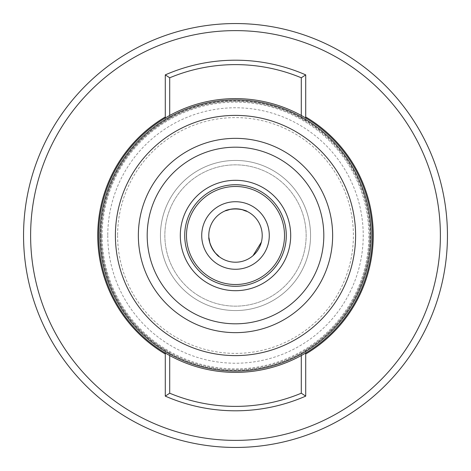 <?xml version="1.0" encoding="UTF-8"?>
<svg xmlns="http://www.w3.org/2000/svg" width="471" height="471" viewBox="0 0 471 471"><rect width="100%" height="100%" fill="white"/><g stroke="black" fill="none" stroke-linecap="round" stroke-linejoin="round"><path stroke-width="0.35" stroke-dasharray="2.35 1.77" d="M117.603 235.5A117.897 117.897 0 0 0 235.5 353.397A117.897 117.897 0 0 0 353.397 235.5A117.897 117.897 0 0 0 235.5 117.603A117.897 117.897 0 0 0 117.603 235.5M301.293 115.466L301.293 118.492L305.708 121.088L305.708 74.871A175.3 175.3 0 0 0 165.292 74.871L165.292 121.088A134.235 134.235 0 0 0 235.5 369.735A134.235 134.235 0 0 0 305.708 121.088L305.708 117.991M305.708 349.912A134.235 134.235 0 0 0 369.735 235.5A134.235 134.235 0 0 1 305.708 349.912L305.708 396.129A175.3 175.3 0 0 1 165.292 396.129L165.292 349.912L169.707 352.508A134.235 134.235 0 0 0 301.293 352.508L305.708 349.912L305.708 353.009M98.616 235.5A136.884 136.884 0 0 0 235.5 372.384A136.884 136.884 0 0 0 372.384 235.5A136.884 136.884 0 0 0 235.5 98.616A136.884 136.884 0 0 0 98.616 235.5M99.94 235.5A135.56 135.56 0 0 0 235.5 371.06A135.56 135.56 0 0 0 371.06 235.5A135.56 135.56 0 0 0 235.5 99.94A135.56 135.56 0 0 0 99.94 235.5A135.56 135.56 0 0 1 235.5 99.94A135.56 135.56 0 0 1 371.06 235.5M369.735 235.5A134.235 134.235 0 0 0 235.5 101.265A134.235 134.235 0 0 0 165.292 349.912L165.292 353.009M23.55 235.5A211.95 211.95 0 0 0 235.5 447.45A211.95 211.95 0 0 0 447.45 235.5A211.95 211.95 0 0 0 235.5 23.55A211.95 211.95 0 0 0 23.55 235.5M30.615 235.5A204.885 204.885 0 0 0 235.5 440.385A204.885 204.885 0 0 0 440.385 235.5A204.885 204.885 0 0 0 235.5 30.615A204.885 204.885 0 0 0 30.615 235.5M169.707 352.508L169.707 355.534M301.293 355.534L301.293 352.508M165.292 117.991L165.292 121.088L169.707 118.492L169.707 115.466M169.707 118.492A134.235 134.235 0 0 1 301.293 118.492M198.444 295.653A70.65 70.65 0 0 0 295.653 272.556A70.65 70.65 0 0 0 272.556 175.347A70.65 70.65 0 0 0 175.347 198.444A70.65 70.65 0 0 0 198.444 295.653A70.65 70.65 0 0 0 295.653 272.556A70.65 70.65 0 0 0 272.556 175.347A70.65 70.65 0 0 0 175.347 198.444A70.65 70.65 0 0 0 198.444 295.653M196.13 299.409A75.066 75.066 0 0 0 299.409 274.87A75.066 75.066 0 0 0 274.87 171.591A75.066 75.066 0 0 0 171.591 196.13A75.066 75.066 0 0 0 196.13 299.409A75.066 75.066 0 0 0 299.409 274.87A75.066 75.066 0 0 0 274.87 171.591A75.066 75.066 0 0 0 171.591 196.13A75.066 75.066 0 0 0 196.13 299.409M209.789 277.231A49.013 49.013 0 0 0 277.231 261.211A49.013 49.013 0 0 0 261.211 193.769A49.013 49.013 0 0 0 193.769 209.789A49.013 49.013 0 0 0 209.789 277.231M102.148 235.5A133.352 133.352 0 0 0 235.5 368.852A133.352 133.352 0 0 0 368.852 235.5A133.352 133.352 0 0 0 235.5 102.148A133.352 133.352 0 0 0 102.148 235.5M101.265 235.5A134.235 134.235 0 0 0 165.292 349.912M100.723 235.5A134.777 134.777 0 0 0 235.5 370.277A134.777 134.777 0 0 0 370.277 235.5A134.777 134.777 0 0 0 235.5 100.723A134.777 134.777 0 0 0 100.723 235.5M107.771 235.5A127.729 127.729 0 0 0 235.5 363.229A127.729 127.729 0 0 0 363.229 235.5A127.729 127.729 0 0 0 235.5 107.771A127.729 127.729 0 0 0 107.771 235.5"/><path stroke-width="0.71" d="M98.616 235.5A136.884 136.884 0 0 0 235.5 372.384A136.884 136.884 0 0 0 372.384 235.5A136.884 136.884 0 0 0 235.5 98.616A136.884 136.884 0 0 0 98.616 235.5A136.884 136.884 0 0 0 235.5 372.384A136.884 136.884 0 0 0 372.384 235.5M99.94 235.5A135.56 135.56 0 0 0 235.5 371.06A135.56 135.56 0 0 0 371.06 235.5A135.56 135.56 0 0 0 235.5 99.94A135.56 135.56 0 0 0 99.94 235.5A135.56 135.56 0 0 0 235.5 371.06A135.56 135.56 0 0 0 371.06 235.5M147.188 235.5A88.312 88.312 0 0 0 235.5 323.812A88.312 88.312 0 0 0 323.812 235.5A88.312 88.312 0 0 0 235.5 147.188A88.312 88.312 0 0 0 147.188 235.5A88.312 88.312 0 0 0 235.5 323.812A88.312 88.312 0 0 0 323.812 235.5A88.312 88.312 0 0 0 235.5 147.188A88.312 88.312 0 0 0 147.188 235.5A88.312 88.312 0 0 1 235.5 147.188A88.312 88.312 0 0 1 323.812 235.5M30.615 235.5A204.885 204.885 0 0 0 235.5 440.385A204.885 204.885 0 0 0 440.385 235.5A204.885 204.885 0 0 0 235.5 30.615A204.885 204.885 0 0 0 30.615 235.5M23.55 235.5A211.95 211.95 0 0 0 235.5 447.45A211.95 211.95 0 0 0 447.45 235.5A211.95 211.95 0 0 0 235.5 23.55A211.95 211.95 0 0 0 23.55 235.5M184.72 235.5A50.78 50.78 0 0 0 235.5 286.28A50.78 50.78 0 0 0 286.28 235.5A50.78 50.78 0 0 0 235.5 184.72A50.78 50.78 0 0 0 184.72 235.5M305.708 117.991L305.708 74.871L301.293 77.792L301.293 115.466M169.707 355.534L169.707 393.208L165.292 396.129L165.292 353.009M165.292 396.129A175.3 175.3 0 0 0 305.708 396.129L301.293 393.208L301.293 355.534M169.707 393.208A170.885 170.885 0 0 0 301.293 393.208M305.708 353.009L305.708 396.129M169.707 115.466L169.707 77.792L165.292 74.871A175.3 175.3 0 0 1 305.708 74.871M165.292 74.871L165.292 117.991M169.707 77.792A170.885 170.885 0 0 1 301.293 77.792M242.135 209.624C253.333 214.423 243.501 207.428 230.331 209.289C218.915 213.44 229.112 207.016 242.135 209.624M215.406 253.104C207.211 242.706 208.323 230.56 209.766 242.671C213.964 255.194 224.702 260.916 215.406 253.104M249.512 212.757A26.717 26.717 0 0 0 212.757 221.488A26.717 26.717 0 0 0 221.488 258.243A26.717 26.717 0 0 0 258.243 249.512A26.717 26.717 0 0 0 249.512 212.757A26.717 26.717 0 0 0 212.757 221.488A26.717 26.717 0 0 0 221.488 258.243A26.717 26.717 0 0 0 258.243 249.512A26.717 26.717 0 0 0 249.512 212.757M253.215 206.74A33.777 33.777 0 0 0 206.74 217.785A33.777 33.777 0 0 0 217.785 264.26A33.777 33.777 0 0 0 264.26 253.215A33.777 33.777 0 0 0 253.215 206.74M261.381 242.123L253.039 255.653L261.381 242.123M208.865 278.732A50.78 50.78 0 0 0 278.732 262.135A50.78 50.78 0 0 0 262.135 192.268A50.78 50.78 0 0 0 192.268 208.865A50.78 50.78 0 0 0 272.644 270.13C277.242 265.114 280.74 259.439 283.136 253.098A50.78 50.78 0 0 0 246.916 186.021C240.275 184.544 233.61 184.355 226.922 185.45A50.78 50.78 0 0 0 186.94 250.354C188.983 256.842 192.15 262.712 196.442 267.952A50.78 50.78 0 0 0 208.865 278.732M209.789 277.231A49.013 49.013 0 0 0 277.231 261.211A49.013 49.013 0 0 0 261.211 193.769A49.013 49.013 0 0 0 193.769 209.789A49.013 49.013 0 0 0 209.789 277.231M115.395 235.5A120.105 120.105 0 0 0 235.5 355.605A120.105 120.105 0 0 0 355.605 235.5A120.105 120.105 0 0 0 235.5 115.395A120.105 120.105 0 0 0 115.395 235.5M138.356 235.5A97.144 97.144 0 0 0 235.5 332.644A97.144 97.144 0 0 0 332.644 235.5A97.144 97.144 0 0 0 235.5 138.356A97.144 97.144 0 0 0 138.356 235.5M165.292 116.967A137.768 137.768 0 0 0 165.292 354.033M180.305 235.5A55.195 55.195 0 0 0 235.5 290.695A55.195 55.195 0 0 0 290.695 235.5A55.195 55.195 0 0 0 235.5 180.305A55.195 55.195 0 0 0 180.305 235.5M305.708 354.033A137.768 137.768 0 0 0 305.708 116.967"/></g></svg>

